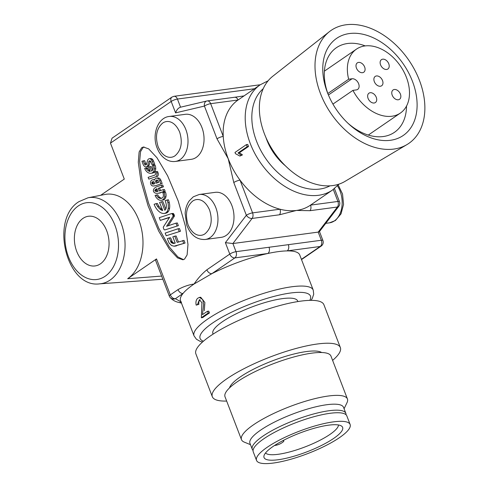 <?xml version="1.0" encoding="UTF-8"?>
<svg xmlns="http://www.w3.org/2000/svg" width="488" height="488" viewBox="0 0 488 488"><rect width="100%" height="100%" fill="white"/><g stroke="black" fill="none" stroke-linecap="round" stroke-linejoin="round"><path stroke-width="0.73" d="M329.424 31.647L272.786 76.244A63.837 43.914 55.5 0 0 264.441 133.871A63.837 43.914 55.5 0 0 344.961 181.408L406.943 144.601A68.57 47.165 -124.5 0 1 320.457 93.543A68.57 47.165 -124.5 0 1 329.424 31.647A68.57 47.165 -124.5 0 1 419.418 80.288A68.57 47.165 -124.5 0 1 406.943 144.601M412.421 81.228A58.871 40.498 55.5 0 0 349.445 33.544A58.871 40.498 55.5 0 0 327.454 92.61A58.871 40.498 55.5 0 0 327.661 93.153A58.871 40.498 55.5 0 0 348.914 124.123A58.871 40.498 55.5 0 0 403.082 135.579A58.871 40.498 55.5 0 0 412.421 81.228M365.219 45.896A51.307 35.295 55.5 0 0 336.378 47.72A51.307 35.295 55.5 0 0 328.143 94.343M265.966 137.585A44.927 30.903 55.5 0 0 266.771 139.812A44.927 30.903 55.5 0 0 285.267 165.706M238.046 152.958L247.178 146.687A65.727 45.213 -124.5 0 1 246.379 144.625L247.751 144.46A63.837 43.914 55.5 0 0 248.532 146.467L239.394 152.738L242.457 154.885L239.889 156.069L241.145 155.208L238.046 152.958L239.394 152.738M332.48 190.046A63.837 43.914 55.5 0 1 318.579 195.291A63.837 43.914 55.5 0 1 254.638 153.141A63.837 43.914 55.5 0 1 260.238 84.778L238.052 100.003A63.837 43.914 55.5 0 0 223.242 136.414C223.669 143.728 225.328 151.164 228.219 158.734C231.135 166.292 235.07 173.429 240.023 180.133A63.837 43.914 55.5 0 0 279.972 209.212C285.755 210.724 291.269 211.133 296.503 210.438C301.743 209.73 306.415 207.955 310.521 205.119L332.48 190.046L339.026 184.122M327.838 93.507L348.658 79.221A38.778 26.675 -124.5 0 1 356.484 49.117A38.778 26.675 -124.5 0 1 406.406 77.342A38.778 26.675 -124.5 0 1 400.367 113.063A38.778 26.675 -124.5 0 1 352.94 90.365L332.932 104.097M181.469 302.103L175.381 298.711A4.728 4.581 142.8 0 1 169.36 296.185A4.728 1.129 -21 0 1 169.324 296.118L155.538 260.208L156.52 258.914L127.679 278.703A44.499 30.506 -97.6 0 0 138.824 220.082A44.499 30.506 -97.6 0 0 105.048 194.456L88.005 197.786A43.456 29.792 82.4 0 1 120.987 222.815A43.456 29.792 82.4 0 1 110.105 280.063A43.456 29.792 82.4 0 1 99.534 283.863L162.839 279.221M221.302 237.333A22.698 15.561 -97.6 0 0 226.188 235.417A22.698 15.561 -97.6 0 0 232.996 209.065A22.698 15.561 -97.6 0 0 215.275 192.339L199.238 194.486A22.698 15.561 82.4 0 1 216.959 211.213A22.698 15.561 82.4 0 1 210.151 237.564A22.698 15.561 82.4 0 1 205.265 239.48L221.302 237.333M191.351 159.308A22.698 15.561 -97.6 0 0 196.237 157.386A22.698 15.561 -97.6 0 0 203.045 131.034A22.698 15.561 -97.6 0 0 185.324 114.314L169.287 116.461A22.698 15.561 82.4 0 1 185.885 129.637A22.698 15.561 82.4 0 1 180.2 159.533A22.698 15.561 82.4 0 1 175.314 161.455L191.351 159.308M382.519 80.544A5.673 3.904 55.5 0 0 375.217 76.415A5.673 3.904 55.5 0 0 374.333 81.642A5.673 3.904 55.5 0 0 381.634 85.772A5.673 3.904 55.5 0 0 382.519 80.544M400.404 94.086A5.673 3.904 55.5 0 0 393.096 89.957A5.673 3.904 55.5 0 0 392.212 95.184A5.673 3.904 55.5 0 0 399.519 99.314A5.673 3.904 55.5 0 0 400.404 94.086M388.765 63.769A5.673 3.904 55.5 0 0 381.464 59.64A5.673 3.904 55.5 0 0 380.579 64.867A5.673 3.904 55.5 0 0 387.881 68.997A5.673 3.904 55.5 0 0 388.765 63.769M364.64 67.002A5.673 3.904 55.5 0 0 357.332 62.873A5.673 3.904 55.5 0 0 356.447 68.1A5.673 3.904 55.5 0 0 363.755 72.23A5.673 3.904 55.5 0 0 364.64 67.002M376.272 97.319A5.673 3.904 55.5 0 0 368.971 93.184A5.673 3.904 55.5 0 0 368.086 98.411A5.673 3.904 55.5 0 0 375.388 102.541A5.673 3.904 55.5 0 0 376.272 97.319M206.052 315.205A63.837 15.226 159 0 0 202.807 317.535L201.343 317.786A65.727 15.677 -21 0 1 208.199 313.07L207.51 311.265L208.773 311.149L209.462 312.954A63.837 15.226 159 0 0 206.052 315.205M200.117 299.754C198.988 300.773 198.579 302.298 198.891 304.335L196.176 305.134L197.457 304.567L199.415 299.662L201.916 302.774L201.343 317.786M311.051 300.346L312.332 298.314L313.711 294.197L313.235 290.11A63.837 15.226 -21 0 0 271.346 291.11A63.837 15.226 -21 0 0 207.565 319.158A63.837 15.226 -21 0 0 194.035 335.866L180.542 300.712A63.837 15.226 159 0 1 183.055 293.447C185.208 290.756 188.88 287.609 194.071 284.004L211.914 273.64A4.728 3.251 -124.5 0 1 206.857 269.809C202.136 273.658 197.872 278.386 194.071 284.004C188.441 284.858 183.085 286.731 177.998 289.616L170.324 294.88L156.52 258.914M301.517 259.586L321.177 246.092A4.728 3.251 -124.5 0 1 320.146 246.483L287.151 250.899A63.837 15.226 -21 0 1 299.736 254.956L313.235 290.11M333.304 189.466L337.903 201.452A4.728 3.239 -97.6 0 1 337.403 207.022A4.728 2.843 -142.6 0 0 338.831 206.265L319.378 231.684L318.207 232.105L232.892 243.536L252.095 218.447L279.471 214.781L296.503 210.438L310.026 210.688L337.403 207.022L318.207 232.105L321.336 240.255L288.335 244.671A4.728 3.239 -97.6 0 1 287.151 250.899C281.844 250.991 275.403 251.851 267.833 253.492A63.837 15.226 159 0 0 211.914 273.64L234.838 257.908A4.728 3.251 -124.5 0 1 229.781 254.077L206.857 269.809M207.51 311.265A65.727 15.677 159 0 0 202.471 314.65L203.624 304.585L202.764 299.553L199.409 297.406L200.702 297.247L204.875 302.481L204.319 310.71M205.094 233.734C201.117 236.692 193.339 236.674 188.087 224.822C184.921 214.488 186.422 206.601 192.589 201.154C196.56 198.195 204.344 198.213 209.596 210.06C212.756 220.393 211.255 228.286 205.094 233.734M175.143 155.702C171.166 158.661 163.382 158.643 158.136 146.797C154.971 136.463 156.471 128.57 162.632 123.122C166.609 120.164 174.393 120.182 179.639 132.034C182.805 142.368 181.304 150.255 175.143 155.702M151.103 173.258L152.469 173.075A6.246 4.282 82.4 0 0 154.598 171.825A4.764 3.263 82.4 0 0 155.727 168.647A6.405 4.392 82.4 0 0 155.123 165.225A6.405 4.392 82.4 0 0 155.111 165.194L153.751 165.377A6.405 4.392 82.4 0 1 153.763 165.408A6.405 4.392 82.4 0 1 154.361 168.83A4.764 3.263 82.4 0 1 153.238 172.008A6.246 4.282 82.4 0 1 151.103 173.258A6.246 4.282 82.4 0 1 151.012 173.27A8.784 6.021 82.4 0 1 151.006 173.27A8.784 6.021 82.4 0 1 147.962 172.563A8.766 6.008 82.4 0 1 145.369 169.836A8.021 5.496 82.4 0 1 144.686 168.415L147.321 167.811A6.137 4.209 -97.6 0 0 147.693 168.537A6.887 4.721 -97.6 0 0 149.724 170.666A6.899 4.728 -97.6 0 0 149.993 170.818M153.751 165.377L152.518 165.798A5.277 3.617 82.4 0 1 152.561 165.914A5.277 3.617 82.4 0 1 153.055 168.586A3.044 2.086 82.4 0 1 152.39 170.501A5.661 3.88 82.4 0 1 151.579 171.154L149.865 166.689L151.225 166.506L152.628 170.153M156.66 172.965L156.142 171.617L157.502 171.434L158.02 172.782L156.66 172.965A2.727 1.867 82.4 0 1 156.697 173.063A2.727 1.867 82.4 0 1 155.587 176.851L148.803 179.12L155.587 176.851M158.02 172.782A2.727 1.867 82.4 0 1 158.063 172.88A2.727 1.867 82.4 0 1 156.953 176.668M161.363 200.275L162.73 200.092A6.997 4.795 82.4 0 0 164.798 199.037A5.209 3.568 82.4 0 0 165.938 196.774A5.886 4.032 82.4 0 0 165.524 192.272A5.886 4.032 82.4 0 0 165.499 192.205L164.133 192.388A5.886 4.032 82.4 0 1 164.157 192.455A5.886 4.032 82.4 0 1 164.572 196.957A5.209 3.568 82.4 0 1 163.431 199.22A6.997 4.795 82.4 0 1 161.363 200.275A6.997 4.795 82.4 0 1 160.558 200.287A8.015 5.496 82.4 0 1 157.697 199.055A9.29 6.368 82.4 0 1 155.068 195.407L157.722 194.797A7.405 5.075 -97.6 0 0 159.619 197.268A6.167 4.227 -97.6 0 0 161.766 198.226M164.133 192.388L162.882 192.809A4.209 2.885 82.4 0 1 163.01 193.114A4.209 2.885 82.4 0 1 163.321 196.255A3.325 2.281 82.4 0 1 162.614 197.652A5.118 3.507 82.4 0 1 161.113 198.409A5.118 3.507 82.4 0 1 160.528 198.415L161.68 198.262M169.574 208.181L168.214 208.364A7.143 4.898 82.4 0 1 166.884 211.829A7.131 4.886 82.4 0 1 164.981 213.256A9.15 6.277 82.4 0 1 164.169 213.445L165.536 213.262A9.15 6.277 82.4 0 0 166.347 213.073A7.131 4.886 82.4 0 0 168.244 211.646A7.143 4.898 82.4 0 0 169.574 208.181A10.364 7.107 82.4 0 0 169.251 202.465A19.343 13.261 82.4 0 0 168.409 199.751L165.103 200.605A14.878 10.199 82.4 0 1 165.255 200.995A14.878 10.199 82.4 0 1 166.011 203.392A7.473 5.124 82.4 0 1 166.249 207.516A4.258 2.916 82.4 0 1 165.438 209.626A3.812 2.617 82.4 0 1 164.798 210.23L161.552 201.788L162.913 201.605L165.786 209.071M82.997 218.38A25.065 17.178 82.4 0 1 88.389 216.263A25.065 17.178 82.4 0 1 107.958 234.728A25.065 17.178 82.4 0 1 100.443 263.825A25.065 17.178 82.4 0 1 95.044 265.942A25.065 17.178 82.4 0 1 75.481 247.477A25.065 17.178 82.4 0 1 82.997 218.38M213.116 334.103L212.896 333.542A45.396 10.828 -21 0 1 222.522 321.665A45.396 10.828 -21 0 1 267.875 301.718A45.396 10.828 -21 0 1 297.662 301.005L297.875 301.566M226.658 401.057A68.57 16.354 -21 0 1 212.329 396.726A68.57 16.354 -21 0 1 246.385 367.47A68.57 16.354 -21 0 1 317.377 343.991A68.57 16.354 -21 0 1 340.356 347.578A68.57 16.354 -21 0 1 332.609 360.388M212.329 396.726L195.871 353.849A68.57 16.354 -21 0 1 229.927 324.599A68.57 16.354 -21 0 1 300.919 301.12A68.57 16.354 -21 0 1 323.898 304.707L340.356 347.578M229.519 387.893A50.124 11.956 -21 0 1 258.17 366.915A50.124 11.956 -21 0 1 306.342 351.567A50.124 11.956 -21 0 1 321.671 352.513M250.49 444.672L244.287 442.128A56.748 13.536 -21 0 1 241.469 439.645A56.748 13.536 -21 0 1 253.498 424.798A56.748 13.536 -21 0 1 328.406 396.006A56.748 13.536 -21 0 1 347.425 398.977A56.748 13.536 -21 0 1 346.992 402.704L344.083 408.743M241.469 439.645L225.017 396.775A56.748 13.536 -21 0 1 253.193 372.57A56.748 13.536 -21 0 1 311.948 353.135A56.748 13.536 -21 0 1 330.968 356.106L347.425 398.977M253.065 450.448A50.124 11.956 -21 0 1 252.259 449.277L249.954 443.275A50.124 11.956 -21 0 1 260.58 430.16A50.124 11.956 -21 0 1 326.746 404.729A50.124 11.956 -21 0 1 343.546 407.352L345.852 413.354A50.124 11.956 -21 0 1 346.035 414.757M252.259 449.277A50.124 11.956 -21 0 1 262.886 436.162A50.124 11.956 -21 0 1 329.052 410.731A50.124 11.956 -21 0 1 345.852 413.354M339.508 437.62A50.124 11.956 -21 0 1 289.427 459.641A50.124 11.956 -21 0 1 256.542 460.428A50.124 11.956 -21 0 1 267.162 447.307A50.124 11.956 -21 0 1 317.243 425.286A50.124 11.956 -21 0 1 350.128 424.499A50.124 11.956 -21 0 1 339.508 437.62M350.128 424.499L346.84 415.922A50.124 11.956 159 0 0 313.955 416.709A50.124 11.956 159 0 0 263.874 438.73A50.124 11.956 159 0 0 253.248 451.851L256.542 460.428M272.963 446.532A42.084 10.041 -21 0 1 312.198 428.848A42.084 10.041 -21 0 1 341.667 426.164A42.084 10.041 -21 0 1 333.707 438.395A42.084 10.041 -21 0 1 288.902 457.61A42.084 10.041 -21 0 1 263.941 455.999A42.084 10.041 -21 0 1 272.963 446.532M265.515 452.992A39.247 9.364 159 0 0 292.434 451.162A39.247 9.364 159 0 0 330.01 434.381A39.247 9.364 159 0 0 338.483 424.981M347.975 123.244A51.307 35.295 55.5 0 0 394.438 132.327A51.307 35.295 55.5 0 0 406.516 106.073M310.026 210.688A4.728 3.239 -97.6 0 0 310.521 205.119L337.903 201.452A4.728 1.129 -21 0 1 339.489 201.696L334.451 188.588M279.471 214.781A4.728 3.239 -97.6 0 0 279.972 209.212L252.589 212.878L240.023 180.133A4.728 1.129 -21 0 0 233.782 182.536L246.349 215.275A4.728 1.129 -21 0 1 252.589 212.878A4.728 3.239 82.4 0 1 252.095 218.447A4.728 2.843 -142.6 0 1 246.349 215.275L225.395 242.658L232.892 243.536L236.021 251.68A4.728 3.239 82.4 0 1 234.838 257.908L267.833 253.492A4.728 3.239 -97.6 0 0 269.022 247.257L236.021 251.68A4.728 1.129 -21 0 0 229.781 254.077L225.395 242.658M234.374 97.301A4.728 3.239 82.4 0 1 234.594 97.258L207.211 100.924A4.728 4.728 0 0 0 206.753 101.01L206.753 101.01A4.728 3.434 -103.3 0 1 206.997 100.967A4.728 3.239 82.4 0 1 207.211 100.924A4.728 3.239 82.4 0 1 210.67 103.669A4.728 1.129 159 0 0 204.429 106.073A4.728 3.434 -103.3 0 1 206.753 101.01L180.56 107.195C178.401 107.805 176.741 109.696 175.576 112.874L204.429 106.073L216.995 138.812A4.728 1.129 -21 0 1 223.242 136.414L210.67 103.669L238.052 100.003A4.728 3.239 82.4 0 0 234.594 97.258L244.024 95.904M242.457 154.885L241.145 155.208M247.178 146.687L248.532 146.467M246.379 144.625L234.99 152.439A65.727 45.213 55.5 0 0 235.466 153.677L239.889 156.069M100.632 195.322L124.281 179.09L110.471 143.124L171.19 101.449L175.576 112.874M184.525 259.134L187.118 254.882L187.978 244.512L185.385 226.06L178.193 200.989L167.628 175.826L156.959 157.746L148.712 148.895L143.405 147.022L141.733 147.669L139.141 151.921L138.281 162.291L140.879 180.743L148.071 205.814L158.631 230.976L169.299 249.057L177.547 257.908L182.854 259.781L184.525 259.134M348.658 79.221L352.055 78.763A6.149 4.227 55.5 0 1 358.216 82.82A6.149 4.227 55.5 0 1 357.673 89.408A6.149 4.227 55.5 0 1 356.338 89.908L352.94 90.365M180.554 107.189L177.431 99.052A4.728 1.129 159 0 0 171.19 101.449A4.728 3.251 -124.5 0 1 171.929 97.094L112.057 138.183L110.471 143.124M181.127 302.249A4.728 4.355 -75.6 0 1 178.651 302.395L178.651 302.395C175.125 301.639 172.234 299.931 169.97 297.284A4.728 4.728 0 0 1 169.324 296.118A4.728 1.129 -21 0 1 170.324 294.88A4.728 3.251 55.5 0 0 175.381 298.711L183.055 293.447A4.728 3.251 -124.5 0 1 177.998 289.616M183.519 259.634L177.9 256.944L169.434 247.129L158.826 228.408L148.669 203.423L141.947 179.169L139.623 161.522L140.55 151.597L143.1 147.486L144.106 146.986M150.359 161.04A2.202 1.513 -97.6 0 0 150.213 161.229L149.157 165.09A3.227 2.208 82.4 0 1 147.638 166.646A3.331 2.288 82.4 0 1 147.394 166.695L146.034 166.878A3.331 2.288 82.4 0 1 144.814 166.573A4.673 3.203 82.4 0 1 143.222 164.602L141.929 161.247L144.607 160.637L145.796 163.724A1.879 1.287 -97.6 0 0 146.363 164.554M145.949 164.913L145.467 164.981A1.702 1.165 82.4 0 0 145.717 164.987A1.702 1.165 82.4 0 0 146.516 164.267L147.528 160.558A3.544 2.428 82.4 0 1 148.755 158.893A3.654 2.507 82.4 0 1 149.273 158.734L150.639 158.557A3.654 2.507 82.4 0 1 151.439 158.631A3.977 2.727 82.4 0 1 152.805 159.698A7.704 5.283 82.4 0 1 153.531 161.089L154.757 164.285L152.085 164.92L154.757 164.285M152.469 173.075A6.246 4.282 82.4 0 1 152.378 173.088L151.195 173.246M161.552 201.788L159.6 202.459L162.699 210.523A9.315 6.381 82.4 0 1 160.021 209.175A13.652 9.357 82.4 0 1 157.551 206.412A13.463 9.229 82.4 0 1 156.056 203.63L157.423 203.447A13.463 9.229 -97.6 0 0 158.917 206.229A13.652 9.357 -97.6 0 0 161.382 208.992A9.315 6.381 -97.6 0 0 162.388 209.706M173.264 213.445L171.654 213.549L173.472 213.634L174.417 216.099L168.177 225.773M177.004 225.84L175.967 223.15L177.333 222.967L178.364 225.657L164.688 229.97L178.364 225.657M169.458 217.569L160.29 220.381L169.684 217.215L163.236 227.176L163.773 229.232L164.688 229.97M179.145 231.416L178.12 228.75L179.486 228.567L180.511 231.233L166.207 235.753L180.511 231.233M174.765 236.155L172.819 236.826L175.222 243.079L173.136 243.427L171.312 242.579L169.275 237.998L167.341 238.662L169.068 243.006L171.508 245.507L174.015 246.196L185.056 243.054L184.031 240.383L177.174 242.414L174.765 236.155L176.131 235.972L178.443 241.987M185.056 243.054L174.558 246.184M169.275 237.998L170.641 237.815L172.288 241.92L173.13 242.749L174.661 243.256M163.096 189.686L164.456 189.503L165.157 191.314L159.247 193.004L163.791 191.497L163.096 189.686L159.216 190.991L158.185 188.313L162.071 187.014L161.388 185.233L162.748 185.05L163.437 186.831L159.552 188.13L160.485 190.564M160.613 192.821A14.591 10.004 82.4 0 1 159.35 193.108L157.99 193.291A14.591 10.004 82.4 0 1 156.294 193.309A7.277 4.99 82.4 0 1 154.318 192.492A3.233 2.214 82.4 0 1 153.561 191.491A1.684 1.153 82.4 0 1 153.415 190.088A3.489 2.391 82.4 0 1 154.214 188.484A12.127 8.314 82.4 0 1 156.843 186.733L161.388 185.233M160.906 180.261L162.156 183.5L155.934 185.574A6.997 4.795 82.4 0 1 155.3 185.733A5.039 3.453 82.4 0 1 154.946 185.806L153.586 185.989A5.039 3.453 82.4 0 1 152.823 185.971A3.306 2.263 82.4 0 1 150.938 184.482A3.05 2.086 82.4 0 1 150.517 182.927A2.946 2.019 82.4 0 1 151.249 180.615A4.618 3.166 82.4 0 1 152.732 179.797A4.618 3.166 82.4 0 1 153.073 179.779A4.331 2.971 82.4 0 1 154.397 180.176A4.221 2.891 82.4 0 1 156.483 178.144A4.221 2.891 82.4 0 1 156.624 178.132A4.178 2.861 82.4 0 1 159.539 180.444L160.906 180.261A4.178 2.861 82.4 0 0 157.99 177.949L156.624 178.132M152.732 179.797L154.098 179.614A4.618 3.166 82.4 0 1 154.434 179.596A4.331 2.971 82.4 0 1 154.641 179.602M209.462 312.954L208.199 313.07M199.409 297.406L197.628 298.314C196.066 299.864 195.584 302.139 196.176 305.134M198.891 304.335L197.457 304.567M149.157 165.09L147.791 165.273A3.227 2.208 82.4 0 1 146.272 166.829L147.638 166.646M147.791 165.273L148.846 161.412L150.213 161.229M148.846 161.412A2.202 1.513 82.4 0 1 149.694 160.839A2.202 1.513 82.4 0 1 149.914 160.833A1.671 1.147 82.4 0 1 150.81 161.607L152.085 164.92M153.391 164.468L152.165 161.272L153.531 161.089M152.805 159.698L151.439 159.881A7.704 5.283 82.4 0 1 152.165 161.272M151.439 158.631L150.072 158.814A3.977 2.727 82.4 0 1 151.439 159.881M149.273 158.734A3.654 2.507 82.4 0 1 150.072 158.814M145.467 164.981A1.879 1.287 82.4 0 1 144.43 163.907L143.246 160.82M154.598 171.825L153.238 172.008M155.727 168.647L154.361 168.83M149.865 166.689L148.572 167.122L150.231 171.434A6.899 4.728 82.4 0 1 148.358 170.849A6.887 4.721 82.4 0 1 146.333 168.72L147.693 168.537M146.333 168.72A6.137 4.209 82.4 0 1 145.955 167.994M156.142 171.617L154.836 172.063L155.416 173.563A1.196 0.817 82.4 0 1 154.903 175.07L148.12 177.345L148.803 179.12M164.798 199.037L163.431 199.22M165.938 196.774L164.572 196.957M160.528 198.415A6.167 4.227 82.4 0 1 158.252 197.451L159.619 197.268M158.252 197.451A7.405 5.075 82.4 0 1 156.355 194.98M164.169 213.445A9.15 6.277 82.4 0 1 163.639 213.482A12.206 8.369 82.4 0 1 159.125 211.609A16.525 11.328 82.4 0 1 156.191 208.309A16.354 11.212 82.4 0 1 154.117 204.301L156.056 203.63M167.042 199.934A19.343 13.261 82.4 0 1 167.884 202.648A10.364 7.107 82.4 0 1 168.214 208.364M160.021 209.175L161.382 208.992M171.904 213.628L172.764 214.824L174.124 214.641M172.764 214.824L172.898 215.171L174.259 214.988M172.612 214.506L173.978 214.323M172.343 214.061L173.704 213.878M172.111 213.817L173.472 213.634M171.654 213.549L159.253 217.685L160.29 220.381M175.967 223.15L166.579 226.31L173.057 216.282L174.417 216.099M173.057 216.282L173.008 215.684L174.375 215.501M173.008 215.684L172.898 215.171M178.12 228.75L165.182 233.081L166.207 235.753M173.716 243.457L174.161 243.396M173.136 243.427L174.503 243.244M172.856 243.384L174.216 243.201M172.282 243.213L173.649 243.03M171.77 242.933L173.13 242.749M171.532 242.762L172.898 242.579M171.312 242.579L172.679 242.396M171.117 242.353L172.484 242.17M170.928 242.103L172.288 241.92M170.782 241.859L172.148 241.676M170.641 241.554L172.008 241.371M175.076 246.105L176.442 245.921M183.689 243.237L182.664 240.566M159.247 193.004A14.591 10.004 82.4 0 1 157.99 193.291M163.791 191.497L165.157 191.314M158.185 188.313L159.552 188.13M162.071 187.014L163.437 186.831M155.934 185.574L162.156 183.5M160.79 183.683L159.539 180.444M154.434 179.596L153.073 179.779M155.3 185.733L153.94 185.916A5.039 3.453 82.4 0 1 153.586 185.989M154.568 185.757A6.997 4.795 82.4 0 1 153.94 185.916M154.842 190.32A1.635 1.122 82.4 0 1 155.056 190.033A7.875 5.398 82.4 0 1 156.88 188.71L157.911 191.387A14.719 10.089 82.4 0 1 157.764 191.412A14.719 10.089 82.4 0 1 156.331 191.455A5.685 3.898 82.4 0 1 154.983 190.979L154.842 190.32L156.209 190.137L156.349 190.796L154.983 190.979M153.976 181.878A1.433 0.982 82.4 0 1 154.47 182.433L154.928 183.634L153.653 184.043A3.154 2.159 82.4 0 1 153.336 184.122A3.154 2.159 82.4 0 1 152.842 184.11A1.763 1.208 82.4 0 1 151.982 183.543A1.043 0.714 82.4 0 1 151.811 182.896A1.11 0.762 82.4 0 1 152.091 182.158A2.733 1.873 82.4 0 1 152.982 181.664A2.733 1.873 82.4 0 1 153.183 181.652A2.477 1.696 82.4 0 1 153.976 181.878M158.149 180.688L158.783 182.341L156.221 183.189L155.654 181.701A1.135 0.775 82.4 0 1 155.904 180.481A2.666 1.824 82.4 0 1 156.758 180.011A2.666 1.824 82.4 0 1 156.819 180.005A2.507 1.72 82.4 0 1 158.149 180.688M157.075 189.21A7.875 5.398 -97.6 0 0 156.422 189.85L155.056 190.033M156.349 190.796A5.685 3.898 -97.6 0 0 157.691 191.272L156.331 191.455M153.714 181.743A2.733 1.873 -97.6 0 0 153.458 181.975L152.091 182.158M153.458 181.975A1.11 0.762 -97.6 0 0 153.177 182.713L151.811 182.896M153.177 182.713A1.043 0.714 -97.6 0 0 153.348 183.36L151.982 183.543M153.348 183.36A1.763 1.208 -97.6 0 0 154.086 183.909M153.891 183.97L152.842 184.11M157.453 180.127A2.666 1.824 -97.6 0 0 157.27 180.298L155.904 180.481M157.27 180.298A1.135 0.775 -97.6 0 0 157.014 181.518L155.654 181.701M157.496 182.768L157.014 181.518M282.857 440.658A4.728 1.129 -21 0 1 283.784 440.963A4.728 1.129 -21 0 1 282.778 442.201L281.649 442.976A4.728 1.129 -21 0 1 275.403 445.373L274.518 445.495M263.239 88.67A59.109 40.663 55.5 0 0 261.653 152.036A59.109 40.663 55.5 0 0 319.762 189.063A59.109 40.663 55.5 0 0 329.937 185.849M325.758 223.345L329.479 222.845A22.698 15.561 -97.6 0 0 334.365 220.93A22.698 15.561 -97.6 0 0 337.446 185.867M127.679 278.703L161.632 276.074M105.201 276.22A38.735 26.553 82.4 0 1 68.54 257.011A38.735 26.553 82.4 0 1 78.239 205.985A38.735 26.553 82.4 0 1 114.9 225.194A38.735 26.553 82.4 0 1 105.201 276.22M203.435 341.197A59.109 14.097 -21 0 1 212.622 322.989A59.109 14.097 -21 0 1 278.654 295.246A59.109 14.097 -21 0 1 309.813 300.364M216.995 138.812L228.219 158.734L233.782 182.536M352.055 78.763L328.412 94.989M260.043 84.906A4.728 3.239 -97.6 0 0 259.287 84.882L173.978 96.307A4.728 3.239 82.4 0 1 177.431 99.052L254.474 88.731M301.419 259.335L320.146 246.483A4.728 3.239 82.4 0 0 321.336 240.255A4.728 1.129 -21 0 1 322.916 240.499L319.481 231.55M288.335 244.671L269.022 247.257M144.43 163.907L145.796 163.724M148.358 170.849L149.724 170.666M166.347 213.073L164.981 213.256M168.244 211.646L166.884 211.829M169.251 202.465L167.884 202.648M157.551 206.412L158.917 206.229M260.238 84.778L268.119 80.801M368.294 135.072L400.367 113.063M338.233 185.025L342.539 194.041L343.552 204.356L341.045 213.835L335.396 220.539L329.479 222.845M99.534 283.863C66.27 288.377 49.721 219.149 78.977 201.629L88.005 197.786M205.265 239.48C196.658 239.864 190.448 234.972 186.636 224.809L185.141 213.341C185.458 208.474 186.843 204.295 189.289 200.8L193.321 196.792L199.238 194.486M169.287 116.461C157.758 117.541 151.652 134.84 157.13 148.029C158.752 152.207 161.083 155.55 164.133 158.045C167.597 160.79 171.325 161.924 175.314 161.455M194.035 335.866L196.408 339.215L200.159 341.35L202.508 342.015M324.41 71.132L356.484 49.117M338.831 206.265A4.728 4.728 0 0 0 339.489 201.696M260.141 84.845L259.287 84.882M321.177 246.092A4.728 4.728 0 0 0 322.916 240.499M178.651 302.395L181.463 303.121M173.978 96.307L171.929 97.094M156.483 178.144L157.85 177.961M283.784 440.963L283.534 440.31"/></g></svg>
